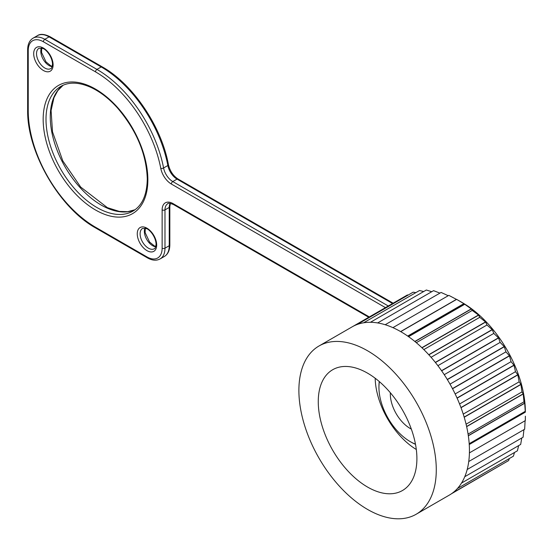 <?xml version="1.0" encoding="UTF-8"?>
<svg xmlns="http://www.w3.org/2000/svg" width="553" height="553" viewBox="0 0 553 553"><rect width="100%" height="100%" fill="white"/><g stroke="black" fill="none" stroke-linecap="round" stroke-linejoin="round"><path stroke-width="0.83" d="M462.336 302.65A89.116 51.45 60 0 1 462.336 302.657A89.116 51.45 60 0 1 525.35 411.791L525.322 412.172A92.13 53.192 60 0 0 525.322 412.02L524.693 403.248A92.13 53.192 60 0 0 524.679 403.096L523.981 401.817L523.228 393.978A92.13 53.192 60 0 0 523.193 393.819L521.991 391.911L520.933 384.487A92.13 53.192 60 0 0 520.891 384.321L519.143 381.826L517.85 374.893A92.13 53.192 60 0 0 517.795 374.727L515.486 371.699L514.02 365.319A92.13 53.192 60 0 0 513.944 365.153L511.055 361.669L509.479 355.89A92.13 53.192 60 0 0 509.396 355.731L505.919 351.86L504.301 346.738A92.13 53.192 60 0 0 504.212 346.586L500.14 342.397L498.55 337.973A92.13 53.192 60 0 0 498.447 337.828L493.794 333.411L492.294 329.712A92.13 53.192 60 0 0 492.184 329.574L486.965 325.012L485.624 322.06A92.13 53.192 60 0 0 485.506 321.936L479.741 317.318L478.622 315.127A92.13 53.192 60 0 0 478.504 315.016L472.214 310.42L471.377 308.989A92.13 53.192 60 0 0 471.253 308.892L463.988 303.735A92.13 53.192 60 0 0 463.863 303.652L456.654 299.373L462.336 302.65L456.654 299.373L400.745 331.648A97.155 56.095 -120 0 0 392.913 327.646A97.155 56.095 -120 0 0 385.185 324.729A97.155 56.095 -120 0 0 377.658 322.931A97.155 56.095 -120 0 0 370.434 322.288A97.155 56.095 -120 0 0 363.604 322.8A97.155 56.095 -120 0 0 357.259 324.459A97.155 56.095 -120 0 0 352.171 326.837L319.005 345.984A97.155 56.095 -120 0 0 304.115 423.833A97.155 56.095 -120 0 0 367.579 509.444A97.155 56.095 -120 0 0 416.16 514.255A97.155 56.095 -120 0 0 416.16 402.072A97.155 56.095 -120 0 0 319.005 345.984M352.869 326.443L407.388 294.97L408.211 295.039M357.259 324.459L413.167 292.178L415.856 292.634M363.604 322.8L419.513 290.519L423.695 291.535M370.434 322.288L426.342 290.007L431.734 291.714M377.658 322.931L433.566 290.657L439.932 293.118M385.185 324.729L441.094 292.447L448.227 295.71M392.913 327.646L448.822 295.364L456.425 299.367A92.13 53.192 60 0 1 456.55 299.429M416.16 514.255L449.319 495.108A97.155 56.095 -120 0 0 452.665 492.896A97.155 56.095 -120 0 0 457.455 488.493A97.155 56.095 -120 0 0 461.506 483.073A97.155 56.095 -120 0 0 464.762 476.714A97.155 56.095 -120 0 0 467.188 469.504A97.155 56.095 -120 0 0 468.744 461.527A97.155 56.095 -120 0 0 469.414 452.886L525.322 420.612L525.35 416.188M468.744 461.527L524.652 429.246L525.108 420.626M467.188 469.504L523.09 437.223L523.926 429.667M464.762 476.714L520.67 444.439L521.776 437.983M461.506 483.073L517.408 450.799L518.652 445.607M457.455 488.493L513.357 456.211L514.532 452.458M452.665 492.896L508.566 460.621L509.41 458.492M451.359 493.829L503.223 463.704M367.579 373.171A69.747 40.272 60 0 1 413.146 434.637A69.747 40.272 60 0 1 402.46 490.525A69.747 40.272 60 0 1 332.706 450.253A69.747 40.272 60 0 1 332.706 369.715A69.747 40.272 60 0 1 367.579 373.171M469.414 452.886A97.155 56.095 -120 0 0 469.193 443.706A97.155 56.095 -120 0 0 468.073 434.098A97.155 56.095 -120 0 0 466.082 424.186A97.155 56.095 -120 0 0 463.234 414.1A97.155 56.095 -120 0 0 459.578 403.98A97.155 56.095 -120 0 0 455.154 393.943A97.155 56.095 -120 0 0 450.011 384.135A97.155 56.095 -120 0 0 444.239 374.671A97.155 56.095 -120 0 0 437.893 365.685A97.155 56.095 -120 0 0 431.064 357.293A97.155 56.095 -120 0 0 423.833 349.593A97.155 56.095 -120 0 0 416.312 342.694A97.155 56.095 -120 0 0 408.584 336.687A97.155 56.095 -120 0 0 400.745 331.648M407.706 336.072L463.863 303.652M400.628 331.579L456.425 299.367M469.248 444.543L525.322 412.172M469.193 443.706L525.101 411.425M468.336 435.792L524.693 403.248M469.241 444.398L525.322 412.02M468.073 434.098L523.981 401.817M466.656 426.64L523.228 393.978M468.315 435.64L524.679 403.096M466.082 424.186L521.991 391.911M464.209 417.239L520.933 384.487M466.621 426.487L523.193 393.819M463.234 414.1L519.143 381.826M461.015 407.706L517.85 374.893M464.161 417.08L520.891 384.321M459.578 403.98L515.486 371.699M457.11 398.174L514.02 365.319M460.96 407.54L517.795 374.727M455.154 393.943L511.055 361.669M452.541 388.766L509.479 355.89M457.041 398.008L513.944 365.153M450.011 384.135L505.919 351.86M447.356 379.614L504.301 346.738M452.458 388.607L509.396 355.731M444.239 374.671L500.14 342.397M441.633 370.835L498.55 337.973M447.266 379.462L504.212 346.586M437.893 365.685L493.794 333.411M435.439 362.54L492.294 329.712M441.529 370.69L498.447 337.828M431.064 357.293L486.965 325.012M428.865 354.832L485.624 322.06M435.329 362.402L492.184 329.574M423.833 349.593L479.741 317.318M422.001 347.816L478.622 315.127M428.748 354.708L485.506 321.936M416.312 342.694L472.214 310.42M414.957 341.567L471.377 308.989M421.884 347.699L478.504 315.016M408.584 336.687L464.485 304.413M407.831 336.162L463.988 303.735M414.833 341.464L471.253 308.892M375.176 378.231A59.634 34.431 -120 0 0 416.312 449.492M379.393 381.646A44.219 25.535 -120 0 0 378.95 387.453A44.219 25.535 -120 0 0 410.222 441.612A44.219 25.535 -120 0 0 415.469 444.128M411.169 442.158L410.222 441.612L411.169 442.158A45.56 26.302 60 0 0 415.503 444.322M411.328 429.087A28.141 16.244 60 0 1 390.356 392.754M378.95 387.453L378.95 386.353A45.56 26.302 60 0 1 379.247 381.522M385.448 307.634L171.354 184.031A15.408 8.896 60 0 1 160.785 168.395A95.144 54.934 -120 0 0 95.517 71.862L43.397 41.772A21.443 12.38 -120 0 0 28.238 50.523L28.238 110.704A95.144 54.934 -120 0 0 94.66 226.73L95.075 227.649L147.388 257.85C152.193 260.553 156.43 260.905 160.121 258.915L164.386 256.454A23.454 13.542 -120 0 0 169.239 245.719L169.239 207.43L164.981 209.891L164.981 248.179L169.239 245.719A2.012 1.161 0 0 0 169.833 244.896C169.764 250.398 167.953 254.256 164.386 256.454M94.66 226.73L146.974 256.931A21.443 12.38 -120 0 0 162.133 248.179A2.012 1.161 0 0 0 164.981 248.179A23.454 13.542 60 0 1 160.121 258.915M392.554 303.535L177.043 179.11L172.778 181.571L388.289 305.996M95.517 71.862A2.012 1.161 120 0 1 96.934 69.395L101.199 66.934L49.086 36.851A23.454 13.542 -120 0 0 37.362 35.689C40.182 33.643 44.427 34.003 50.088 36.747A2.012 1.161 120 0 0 49.086 36.851L44.821 39.311L96.934 69.395A97.155 56.095 60 0 1 163.584 167.974L167.849 165.513A97.155 56.095 -120 0 0 101.199 66.934A2.012 1.161 120 0 1 102.208 66.837L50.088 36.747M28.238 110.704A2.012 1.161 180 0 1 27.65 109.881L27.65 49.701C27.712 44.199 29.53 40.348 33.097 38.15A23.454 13.542 60 0 1 44.821 39.311A2.012 1.161 120 0 0 43.397 41.772M156.686 245.034A13.735 7.929 60 0 1 142.121 246.334A13.735 7.929 60 0 1 142.121 226.91A13.735 7.929 60 0 1 156.686 245.034M53.109 64.888A13.735 7.929 60 0 1 38.544 66.187A13.735 7.929 60 0 1 38.544 46.763A13.735 7.929 60 0 1 53.109 64.888M147.865 179.766A74.04 42.747 60 0 1 69.339 186.783A74.04 42.747 60 0 1 69.339 82.079A74.04 42.747 60 0 1 147.865 179.766M162.133 248.179L162.133 209.891A15.408 8.896 60 0 1 173.034 203.601L369.342 316.938M60.92 86.344A72.028 41.586 -120 0 0 60.92 169.515A72.028 41.586 -120 0 0 132.948 211.101C142.197 205.605 146.974 194.891 147.278 178.951C146.407 153.921 136.467 130.245 117.457 107.932C108.9 98.482 99.989 91.611 90.747 87.326C78.892 82.107 68.952 81.775 60.92 86.344M63.125 85.231L57.768 90.651L53.952 97.722L51.09 110.531L52.507 131.842L62.807 160.895L80.676 187.052L107.393 207.658L119.289 211.398L127.66 211.681L135.015 209.753A72.028 41.586 60 0 1 65.185 167.054A72.028 41.586 60 0 1 63.09 85.245M142.536 228.451A11.724 6.767 -120 0 0 142.536 241.993A11.724 6.767 -120 0 0 154.259 248.76C154.895 249.126 155.511 247.613 156.098 244.212C155.635 235.654 148.591 228.831 146.462 228.659L142.536 228.451M155.711 246.804A11.724 6.767 60 0 1 146.794 239.525A11.724 6.767 60 0 1 144.948 228.168M38.959 48.305A11.724 6.767 -120 0 0 38.959 61.839A11.724 6.767 -120 0 0 50.682 68.613C51.325 68.98 51.934 67.466 52.521 64.065C52.065 55.507 45.014 48.685 42.892 48.512L38.959 48.305M52.141 66.657A11.724 6.767 60 0 1 43.224 59.378A11.724 6.767 60 0 1 41.378 48.021M169.833 244.896L169.833 206.608A2.012 1.161 0 0 1 169.239 207.43A13.403 7.735 60 0 1 170.124 203.331M173.034 203.601A2.012 1.161 120 0 0 173.448 204.52C169.723 203.145 167.829 202.889 167.753 203.753A13.403 7.735 -120 0 0 164.981 209.891A2.012 1.161 0 0 1 162.133 209.891M177.043 179.11A13.403 7.735 60 0 1 167.849 165.513A2.012 0.843 169.1 0 0 168.444 164.732C170.006 171.105 173.207 175.868 178.045 179.006A2.012 1.161 120 0 0 177.043 179.11M160.785 168.395A2.012 0.843 169.1 0 0 163.584 167.974A13.403 7.735 -120 0 0 172.778 181.571A2.012 1.161 120 0 0 171.354 184.031M27.65 49.701A2.012 1.161 0 0 0 28.238 50.523M146.974 256.931A2.012 1.161 120 0 0 147.388 257.85M33.097 38.15L37.362 35.689M102.208 66.837C132.824 83.938 161.524 126.423 168.444 164.732M393.142 303.189L178.045 179.006M169.833 206.608L170.372 203.366M27.65 109.881C26.779 151.294 58.763 207.161 95.061 227.642M368.747 317.277L173.448 204.52M52.231 66.367L51.014 65.945L46.003 61.895L41.551 52.431L41.675 48.083M155.808 246.514L154.591 246.092L149.573 242.041L145.128 232.578L145.252 228.237"/></g></svg>
